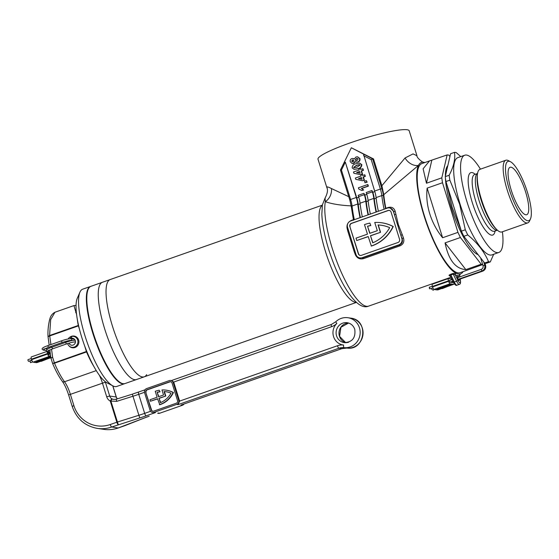 <?xml version="1.0" encoding="UTF-8"?>
<svg xmlns="http://www.w3.org/2000/svg" width="559" height="559" viewBox="0 0 559 559"><rect width="100%" height="100%" fill="white"/><g stroke="black" fill="none" stroke-linecap="round" stroke-linejoin="round"><path stroke-width="0.84" d="M459.379 279.332A2.515 0.65 -109.3 0 1 459.212 280.401A2.515 0.65 -109.3 0 1 457.66 277.921A2.515 0.65 -109.3 0 1 457.548 275.657A2.515 0.65 -109.3 0 1 457.639 275.65A2.515 0.65 -109.3 0 1 458.778 277.25M351.723 205.901C340.773 205.412 331.969 204.007 325.324 201.68L325.086 198.047L322.417 204.818L321.844 214.097C322.243 224.138 324.548 235.975 328.755 249.6C339.201 282.861 356.614 311.496 368.647 306.108L451.043 277.215M322.361 205.153L102.402 282.288A51.526 13.395 -109.3 0 0 104.631 328.748A51.526 13.395 -109.3 0 0 136.501 379.526A51.526 13.395 -109.3 0 1 104.631 328.748A51.526 13.395 -109.3 0 1 102.402 282.288L90.949 286.306A51.526 13.395 -109.3 0 0 93.178 332.759A51.526 13.395 -109.3 0 0 125.048 383.544L144.292 376.801A51.526 13.395 -109.3 0 1 112.415 326.016A51.526 13.395 -109.3 0 1 110.186 279.556A51.526 13.395 70.7 0 0 112.415 326.016A51.526 13.395 70.7 0 0 144.292 376.801A51.526 13.395 70.7 0 0 146.647 374.642M381.811 222.789A37.698 36.069 98.3 0 1 381.916 222.803A37.698 36.069 98.3 0 1 393.236 226.528A37.698 36.069 -81.7 0 1 371.379 246.072L368.199 236.52L356.747 240.538L356.006 238.155L367.459 234.144L364.489 224.627A37.698 36.069 98.3 0 1 365.146 224.39A37.698 36.069 98.3 0 1 369.855 223.097L370.827 225.529L369.855 223.097M463.104 271.653A59.065 15.352 -109.3 0 1 460.546 273.882A59.065 15.352 -109.3 0 1 460.399 273.931A59.065 15.352 -109.3 0 1 456.158 273.309A59.065 15.352 -109.3 0 1 424.008 215.662A59.065 15.352 -109.3 0 1 418.495 165.366L383.788 194.658L381.881 185.735L405.051 157.966L413.059 153.9L416.972 155.765L409.195 130.799A47.753 6.219 162.7 0 0 349.864 142.999A47.753 6.219 162.7 0 0 318.008 159.203L326.826 187.517M326.833 187.551L326.833 187.551C328.077 189.92 327.497 193.421 325.086 198.047M327.197 188.083C326.03 186.378 327.441 186.524 331.431 188.537L348.76 196.684M459.694 275.245L460.399 273.931A1.258 1.216 72.9 0 0 459.666 275.517L459.917 276.845M459.854 276.873L459.666 275.517A60.323 15.68 -109.3 0 1 457.639 275.65A60.323 15.68 -109.3 0 1 455.333 274.888A1.258 1.174 -63.6 0 1 456.158 273.309L452.832 273.533L450.54 274.336C449.163 274.951 448.744 275.412 449.289 275.72A1.258 1.174 116.4 0 1 450.17 275.769L453.3 281.967A1.258 0.461 -25.4 0 0 454.306 281.981L456.598 281.177L453.258 274.141L455.333 274.888L457.87 280.227A5.024 1.307 70.7 0 0 460.371 280.59L460.162 279.06M393.361 211.274L393.571 211.309A60.323 15.68 -109.3 0 0 394.368 214.509L401.844 238.504A5.024 4.807 98.3 0 1 398.742 244.87L362.099 257.72A5.024 4.807 98.3 0 1 356.034 254.569L347.551 227.338A5.024 4.807 98.3 0 1 350.654 220.973L387.296 208.123A5.024 4.807 98.3 0 1 393.361 211.274L394.368 214.509A1.258 0.377 165.6 0 0 395.933 214.376L398.357 224.662L402.263 234.71A59.065 15.352 70.7 0 0 403.458 237.903C404.534 241.579 403.409 244.213 400.083 245.813L363.441 258.663C359.779 259.523 357.082 258.23 355.363 254.771A59.065 15.352 -109.3 0 1 354.168 251.571L347.838 231.244A59.065 15.352 -109.3 0 1 347.062 228.107C346.58 224.515 348.061 221.93 351.506 220.351L353.4 219.687M383.788 194.658A59.065 15.352 70.7 0 0 385.864 208.304L388.156 207.501C391.698 206.62 394.032 207.871 395.157 211.239A59.065 15.352 70.7 0 0 395.933 214.376M359.556 163.06L361.82 164.639C361.715 166.945 360.429 168.336 357.956 168.811L354.078 169.377L352.177 167.854C352.282 165.555 353.567 164.171 356.034 163.689L359.556 163.06L361.456 164.591C361.352 166.889 360.066 168.28 357.592 168.762L354.078 169.377M362.532 180.739L364.433 180.25L363.434 177.035L365.341 176.371L364.873 174.883L364.517 174.834L364.978 176.316L363.07 176.986L364.077 180.194L362.532 180.739L355.755 179.334L355.356 178.042L361.065 176.043L360.758 175.051L362.302 174.513L362.609 175.498L364.517 174.834M362.924 175.393L362.302 174.513M361.736 190.479L363.643 189.99L361.715 188.467L368.381 186.133L367.92 184.652L367.556 184.596L368.018 186.077L361.359 188.418L363.28 189.934L361.736 190.479L358.773 189.026L358.396 187.81L367.556 184.596M378.366 211.253A61.581 16.008 -109.3 0 1 376.095 197.586A12.564 3.263 70.7 0 0 374.649 191.045L363.469 154.06L351.345 147.758L340.452 170.02L341.437 170.069L350.598 199.479L356.321 197.474L345.308 162.117L341.437 170.069M360.387 217.563A60.323 15.68 -109.3 0 1 358.256 204.475A12.564 3.263 70.7 0 0 356.796 197.886L345.308 162.117M368.402 214.747A60.323 15.68 -109.3 0 1 366.271 201.666A12.564 3.263 70.7 0 0 364.817 195.077L363.916 193.309L358.193 195.315L358.612 196.67L364.342 194.665L363.916 193.309M376.417 211.938A60.323 15.68 -109.3 0 1 374.285 198.857A12.564 3.263 70.7 0 0 372.832 192.268L371.938 190.5L366.208 192.506L366.627 193.861L372.357 191.849L371.938 190.5M364.999 182.751L367.144 182.178L366.327 180.641L366.788 182.122L364.999 182.751L364.538 181.27L366.327 180.641M360.646 174.681L362.546 174.191L361.547 170.977L363.455 170.313L362.987 168.832L362.63 168.776L363.091 170.257L361.184 170.928L362.19 174.142L360.646 174.681L353.868 173.276L353.47 171.99L359.178 169.985L358.871 169L360.415 168.455L360.723 169.447L362.63 168.776M361.037 169.335L360.415 168.455M356.216 162.208L357.977 162.089C359.619 161.467 360.269 160.293 359.919 158.553L357.592 156.793L359.563 158.504C359.905 160.237 359.255 161.418 357.613 162.033L356.216 162.208L354.909 161.53L353.393 163.375L352.128 163.535L350.29 161.789C349.899 160.237 350.43 159.161 351.877 158.56L352.925 158.442L354.147 159.098L355.978 156.988L357.592 156.793M352.128 163.535L353.756 163.431L355.265 161.579M354.189 158.861L352.925 158.442M372.357 191.849A12.564 3.263 -109.3 0 1 373.803 198.389L368.081 200.395A12.564 3.263 70.7 0 0 366.627 193.861M376.074 212.057A61.581 16.008 -109.3 0 1 373.803 198.389M370.344 214.069A61.581 16.008 -109.3 0 1 368.081 200.395M364.342 194.665A12.564 3.263 -109.3 0 1 365.789 201.198L360.066 203.203A12.564 3.263 70.7 0 0 358.612 196.67M368.06 214.873A61.581 16.008 -109.3 0 1 365.789 201.198M362.33 216.878A61.581 16.008 -109.3 0 1 360.066 203.203M369.932 233.271L367.536 226.241L369.744 233.341L377.304 230.692L374.747 222.468A37.698 36.069 98.3 0 1 381.699 222.775A37.698 36.069 98.3 0 1 393.019 226.5A37.698 36.069 -81.7 0 1 371.162 246.037M367.536 226.241A35.189 33.666 98.3 0 1 370.61 225.501M380.337 232.264L378.059 224.949A35.189 33.666 98.3 0 1 381.336 225.263A35.189 33.666 98.3 0 1 389.693 227.667A35.189 33.666 -81.7 0 1 372.699 242.823L370.484 235.716L380.553 232.299L378.275 224.984A35.189 33.666 98.3 0 1 381.448 225.277M381.881 185.735L373.531 158.931L372.567 158.791L371.211 159.629L363.629 155.688M356.321 197.474A12.564 3.263 -109.3 0 1 357.774 204.007L352.051 206.019A61.581 16.008 70.7 0 0 354.315 219.687M360.038 217.682A61.581 16.008 -109.3 0 1 357.774 204.007M351.345 147.758L373.531 158.931M405.051 157.966A12.564 9.321 51.2 0 0 418.495 165.366A59.065 15.352 -109.3 0 1 423.932 162.292A59.065 15.352 -109.3 0 1 424.84 162.55M395.157 211.239A1.258 0.447 166.5 0 1 393.571 211.309L390.196 208.011L389.504 207.906M359.891 257.937L362.861 257.832L399.503 244.982C402.173 243.64 403.018 241.495 402.054 238.539L403.458 237.903M349.843 226.535L358.326 253.765A2.515 2.404 -81.7 0 0 361.359 255.344L398.001 242.494A2.515 2.404 98.3 0 0 399.552 239.308L391.069 212.078A2.515 2.404 -81.7 0 0 388.037 210.498L351.394 223.355A2.515 2.404 -81.7 0 0 349.843 226.535L358.543 253.8A2.515 2.404 -81.7 0 0 360.359 255.463M389.253 210.415A2.515 2.404 -81.7 0 0 388.253 210.533L351.611 223.383A2.515 2.404 -81.7 0 0 350.06 226.57M367.752 226.269A35.189 33.666 98.3 0 1 370.827 225.529M368.227 236.618L356.747 240.538M370.484 235.716L372.881 242.746M370.708 235.751L380.553 232.299M368.647 306.108A59.065 15.352 70.7 0 1 332.109 247.896A59.065 15.352 70.7 0 1 325.324 201.68A12.564 10.963 114.6 0 0 331.431 188.537M347.691 227.772A1.258 0.447 -13.5 0 1 347.062 228.107M348.62 230.762A1.258 0.377 -14.4 0 1 347.838 231.244M355.021 251.305L354.168 251.571M356.034 254.569L355.363 254.771M401.844 238.504L402.054 238.539A60.323 15.68 -109.3 0 1 400.831 235.276L402.263 234.71M452.832 273.533L453.258 274.141L450.966 274.944L450.547 276.174M368.381 186.133L368.018 186.077M361.715 188.467L361.359 188.418M363.643 189.99L363.28 189.934M367.144 182.178L366.788 182.122M365.341 176.371L364.978 176.316M363.434 177.035L363.07 176.986M364.433 180.25L364.077 180.194M362.085 179.327L361.526 177.524L358.452 178.607L362.085 179.327M362.078 179.306L358.452 178.607M358.808 178.656L361.575 177.685M363.455 170.313L363.091 170.257M361.547 170.977L361.184 170.928M362.546 174.191L362.19 174.142M360.199 173.269L359.64 171.466L356.565 172.549L360.199 173.269L356.565 172.549M356.921 172.598L359.689 171.634M361.82 164.639L361.456 164.591M357.956 168.811L357.592 168.762M353.602 167.351L354.28 167.819L357.11 167.148L360.031 165.094L359.36 164.625L356.53 165.289L353.602 167.351L356.894 165.345L359.549 164.66M354.455 167.833L353.966 167.4M359.919 158.553L359.563 158.504M357.977 162.089L357.613 162.033M353.756 163.431L353.393 163.375M353.071 161.844L353.847 160.489L352.456 159.867L351.695 161.216L353.071 161.844L352.463 161.921M352.659 161.928L352.058 161.272L352.813 159.923M352.058 161.272L351.695 161.216M356.977 160.615L358.137 159.022L357.32 158.365L356.335 158.504L355.286 160.042L356.146 160.719L356.977 160.615M356.328 160.733L355.65 160.098L356.698 158.56L357.501 158.4M356.698 158.56L356.335 158.504M355.65 160.098L355.286 160.042M445.418 178A47.753 12.41 70.7 0 0 451.309 207.703A47.753 12.41 70.7 0 0 478.113 254.659M509.375 189.676A31.416 8.168 70.7 0 0 530.498 218.821A31.416 8.168 70.7 0 0 527.444 192.317A31.416 8.168 70.7 0 0 510.472 161.719A31.416 8.168 70.7 0 0 509.375 189.676M530.498 218.821L529.569 220.945A33.177 8.623 -109.3 0 1 527.787 222.866A33.177 8.623 -109.3 0 1 507.265 190.165A33.177 8.623 -109.3 0 1 505.825 160.251A33.177 8.623 -109.3 0 1 508.424 160.643L510.472 161.719M493.688 254.268L490.299 261.912A57.808 15.023 -109.3 0 1 488.531 261.654C484.36 251.781 477.428 242.872 467.75 234.934A57.808 15.023 -109.3 0 1 465.305 229.784L459.659 204.245L449.848 180.159L445.935 181.535A57.808 15.023 70.7 0 1 445.25 176.637L449.163 175.267C453.691 166.666 455.473 159.029 454.495 152.362L450.582 153.732L445.25 176.637M502.415 231.761A51.526 13.395 -109.3 0 1 498.817 252.472A51.526 13.395 -109.3 0 1 466.947 201.687A51.526 13.395 -109.3 0 1 464.718 155.227A51.526 13.395 -109.3 0 1 480.454 169.146M498.817 252.472L491.948 254.876A51.526 13.395 -109.3 0 1 460.071 204.098A51.526 13.395 -109.3 0 1 457.842 157.638L464.718 155.227M527.787 222.866L501.905 231.943A33.177 8.623 -109.3 0 1 496.846 229.665A33.177 8.623 -109.3 0 1 481.383 199.242A33.177 8.623 -109.3 0 1 477.421 174.268A33.177 8.623 -109.3 0 1 479.95 169.328L505.825 160.251M511.178 189.941A25.134 6.533 -109.3 0 1 509.529 167.609A25.134 6.533 -109.3 0 1 525.642 192.051A25.134 6.533 -109.3 0 1 526.082 214.81A25.134 6.533 -109.3 0 1 511.178 189.941M449.932 156.513L448.905 155.192A57.808 15.023 -109.3 0 0 447.144 154.934L429.529 160.908L423.121 168.769L426.468 183.226L441.813 177.846A57.808 15.023 -109.3 0 0 442.497 182.737L427.153 188.117C426.203 196.516 427.076 205.083 429.766 213.824C432.519 222.559 436.796 230.532 442.609 237.743L457.954 232.362A57.808 15.023 -109.3 0 0 460.399 237.512L445.055 242.892C448.542 259.97 455.466 268.879 465.843 269.613L481.187 264.225A57.808 15.023 -109.3 0 0 482.662 264.484M482.69 264.575L460.127 272.694A57.808 15.023 -109.3 0 1 424.372 215.718A57.808 15.023 -109.3 0 1 421.87 163.591L429.529 160.908M454.495 152.362A57.808 15.023 -109.3 0 1 456.256 152.614L460.777 156.611M449.848 180.159A57.808 15.023 -109.3 0 1 449.163 175.267M467.75 234.934L463.837 236.31A57.808 15.023 70.7 0 1 461.392 231.153L465.305 229.784M490.299 261.912L486.386 263.282A57.808 15.023 70.7 0 1 484.625 263.023L488.531 261.654M484.625 263.023L463.837 236.31M460.399 237.512L481.187 264.225M465.843 269.613L445.055 242.892M461.392 231.153L445.935 181.535M442.497 182.737L457.954 232.362M442.609 237.743L427.153 188.117M447.144 154.934L441.813 177.846M426.468 183.226L431.8 160.321M447.822 165.604A47.753 12.41 70.7 0 0 445.376 176.092M90.488 286.467L82.704 289.192A51.526 13.395 70.7 0 0 79.93 292.182L77.289 298.24A46.495 12.088 70.7 0 0 81.803 337.468A46.495 12.088 70.7 0 0 106.923 382.754L112.771 385.836A51.526 13.395 70.7 0 0 116.803 386.437L124.594 383.705A51.526 13.395 -109.3 0 1 92.724 332.919A51.526 13.395 -109.3 0 1 90.488 286.467A51.526 13.395 -109.3 0 1 90.726 286.39M79.93 292.182A51.526 13.395 70.7 0 0 84.933 335.652A51.526 13.395 70.7 0 0 112.771 385.836M158.847 396.645L157.156 392.313L158.539 396.75L163.549 394.996L161.977 389.944A23.562 22.549 98.3 0 1 166.009 390.147L166.372 390.203A23.562 22.549 98.3 0 1 173.444 392.53A23.562 22.549 -81.7 0 1 159.783 404.744L157.568 398.742L150.413 401.25L149.952 399.762L157.107 397.253L155.255 391.307A23.562 22.549 98.3 0 1 155.661 391.16A23.562 22.549 98.3 0 1 159.21 390.238L160.042 391.796L159.21 390.238M70.259 336.93A5.904 5.653 98.3 0 1 78.882 341.36A5.904 5.653 98.3 0 1 68.96 345.825M157.156 392.313A21.99 21.039 98.3 0 1 159.678 391.747M159.42 404.688A23.562 22.549 -81.7 0 0 173.087 392.474A23.562 22.549 98.3 0 0 166.009 390.147M165.443 395.982L164.053 391.524A21.99 21.039 98.3 0 1 165.785 391.705A21.99 21.039 98.3 0 1 171.005 393.208A21.99 21.039 -81.7 0 1 160.384 402.676L159.001 398.239L165.806 396.031L164.416 391.579A21.99 21.039 98.3 0 1 165.967 391.733M145.724 392.306L151.203 409.915A2.012 1.922 -81.7 0 0 153.634 411.172L176.302 403.221A2.012 1.922 -81.7 0 0 177.545 400.677L172.06 383.069A2.012 1.922 -81.7 0 0 169.636 381.811L146.961 389.763A2.012 1.922 -81.7 0 0 145.724 392.306L151.566 409.964A2.012 1.922 -81.7 0 0 152.928 411.277M178.691 400.279A3.27 3.123 98.3 0 1 176.672 404.416L154.005 412.367A3.27 3.123 98.3 0 1 150.064 410.313L144.578 392.711A3.27 3.123 98.3 0 1 146.591 388.575L169.265 380.623A3.27 3.123 98.3 0 1 173.206 382.67L178.691 400.279L179.411 400.384L173.926 382.775A3.27 3.123 -81.7 0 0 173.625 382.09L171.781 380.637L170.698 380.483M184.058 404.003A3.27 3.123 98.3 0 1 182.458 405.254L159.783 413.206A3.27 3.123 98.3 0 1 158.351 413.346L157.687 413.248M179.551 401.124L337.468 345.741A2.515 0.65 70.7 0 0 338.936 348.229L178.118 404.625L179.551 401.124A3.27 3.123 -81.7 0 0 179.411 400.384M182.458 405.254L181.011 405.044L341.919 348.641A2.515 0.65 70.7 0 0 341.989 348.592M152.565 412.507L155.444 412.577L146.13 415.84A27.65 3.599 -17.3 0 1 139.778 417.95L111.73 427.006L118.235 427.956L143.146 418.439A2.515 1.216 68.5 0 0 143.328 418.405L149.022 416.266A2.515 0.65 70.7 0 0 149.113 416.259A2.515 0.65 70.7 0 0 149.19 416.203M49.178 345.169L48.011 336.392C47.732 330.963 48.27 325.331 49.646 319.482C49.968 318.993 50.303 314.738 54.978 312.236L50.673 319.601L49.59 335.519L78.302 325.457A38.955 10.125 -109.3 0 1 77.275 319.154M76.576 314.514L73.949 305.584M76.024 306.248L76.066 308.68M93.856 366.431A38.955 10.125 -109.3 0 1 86.547 351.939L54.489 363.182A38.955 10.125 70.7 0 0 64.53 381.755A15.079 3.92 -109.3 0 1 70.308 394.109L73.886 405.61A30.158 28.858 -81.7 0 0 110.263 424.526L116.852 422.213L110.27 401.082A2.515 0.692 -62.5 0 1 112.093 398.944L113.701 399.44L116.139 399.259M48.137 336.644L49.59 335.519A1.258 0.426 -100 0 0 49.625 335.959L48.137 336.644M96.288 370.617L64.53 381.755A2.515 1.859 143.5 0 1 62.273 381.294C58.933 376.731 55.725 370.82 52.644 363.56L50.869 357.83L49.814 349.906M50.981 357.879L52.623 357.285L51.03 358.088M79.497 329.363L78.414 325.883L49.625 335.959M51.547 349.207L52.623 357.285L54.489 363.182L52.693 363.441L86.393 351.506L84.563 345.644M105.218 381.636A17.595 4.57 -109.3 0 1 105.385 382.167L109.704 396.051A5.024 4.807 -81.7 0 0 112.093 398.944L110.85 400.894L117.432 422.024L138.891 415.274L132.965 396.24L116.747 401.341L116.153 399.259M76.31 312.125A2.515 2.089 144.6 0 0 75.619 312.432M157.519 392.369A21.99 21.039 98.3 0 1 160.042 391.796M157.624 398.902L150.413 401.25M173.444 392.53L173.087 392.474M170.698 381.762A2.012 1.922 -81.7 0 0 169.999 381.86L147.324 389.812A2.012 1.922 -81.7 0 0 146.081 392.362M164.416 391.579L164.053 391.524M159.001 398.239L160.692 402.55M159.364 398.294L165.806 396.031M50.925 344.561L49.66 335.505M73.655 338.607L71.475 338.293L71.706 336.406A5.527 5.29 98.3 0 1 74.291 347.055A5.527 5.29 98.3 0 1 67.618 343.575M67.366 341.808A5.527 5.29 98.3 0 1 67.45 340.927M68.156 338.978A5.527 5.29 98.3 0 1 70.385 336.867L70.637 338.586A3.522 3.368 -81.7 0 0 70.469 338.677M71.622 337.042L70.385 336.867M68.981 343.156A3.522 3.368 -81.7 0 0 75.444 341.409A3.522 3.368 -81.7 0 0 71.475 338.293M68.904 340.627A3.522 3.368 -81.7 0 0 68.736 341.395M74.375 339.131L70.637 338.586M39.493 360.834L41.289 361.016A18.852 2.453 162.7 0 0 41.415 360.967M49.744 357.355A18.852 2.453 162.7 0 0 49.751 357.355L49.779 357.474A18.195 2.369 162.7 0 0 43.406 359.144L44.636 359.325L40.381 360.814L41.799 361.023A18.195 2.369 162.7 0 0 49.779 357.474M42.994 359.151L43.798 359.493L40.129 360.779L38.725 360.576A18.14 2.362 -17.3 0 1 40.283 360.073L40.073 360.038A18.852 2.453 162.7 0 0 37.907 360.751L39.542 360.988L35.378 362.539L39.731 361.016L41.366 361.254A18.852 2.453 162.7 0 0 50.548 357.173A18.852 2.453 162.7 0 0 42.484 359.297L43.798 359.493M38.382 360.59L39.542 360.988M42.966 359.486L39.521 360.352M50.736 356.838A19.104 2.488 162.7 0 0 42.072 359.13L43.497 359.563L40.283 360.688L39.039 360.506A17.888 2.327 -17.3 0 1 40.604 360.003L40.248 359.954A19.104 2.488 162.7 0 0 37.6 360.814L39.242 361.058L34.889 362.581L39.57 361.107L41.212 361.345A19.104 2.488 162.7 0 0 50.778 357.117M50.729 356.761L49.087 356.523L33.058 362.141L34.833 362.407M40.604 360.003L40.171 359.716A19.104 2.488 162.7 0 0 37.523 360.576L37.6 360.814M35.566 362.511L36.67 362.672L40.681 361.268M38.711 360.981L34.889 362.581M33.058 362.141A2.515 0.65 -109.3 0 1 31.597 359.661L47.627 354.036L47.48 353.561L31.444 359.185A2.515 0.65 -109.3 0 1 31.339 356.915A2.515 0.65 -109.3 0 1 31.43 356.908M31.597 359.661L31.444 359.185M48.933 354.909L48.305 353.008L50.261 353.288M47.194 351.562A2.515 0.65 70.7 0 0 47.48 353.561M47.627 354.036A2.515 0.65 70.7 0 0 49.087 356.523M50.771 357.082A19.104 2.488 162.7 0 0 42.149 359.367M40.681 360.744L41.946 360.932A17.944 2.334 162.7 0 0 49.458 357.585A17.944 2.334 162.7 0 0 43.749 359.081L44.937 359.255L40.681 360.744M44.937 359.255L44.273 358.927M41.135 360.583L41.869 360.695A17.944 2.334 162.7 0 0 48.563 357.795M30.507 362.665L29.934 361.016M31.786 360.206L28.53 361.345L27.985 360.478L27.95 359.689L31.269 358.522M452.797 281.638L452.853 282.588L449.918 282.169L449.261 280.29M440.485 288.088L442.281 288.269A18.852 2.453 162.7 0 0 442.407 288.227M450.736 284.615L450.771 284.734A18.195 2.369 162.7 0 0 444.398 286.404L445.628 286.578L441.365 288.074L442.791 288.283A18.195 2.369 162.7 0 0 450.771 284.734M443.986 286.404L444.789 286.753L441.114 288.039L439.709 287.836A18.14 2.362 -17.3 0 1 441.275 287.333L441.065 287.298A18.852 2.453 162.7 0 0 438.899 288.004L440.527 288.241L436.369 289.8L440.716 288.269L442.351 288.514A18.852 2.453 162.7 0 0 451.539 284.433A18.852 2.453 162.7 0 0 443.469 286.557L444.789 286.753M439.367 287.85L440.527 288.241M445.097 286.501L444.747 286.627M443.958 286.746L440.506 287.606M451.847 284.321L451.77 284.084A19.104 2.488 162.7 0 0 443.063 286.383L444.489 286.823L441.275 287.948L440.024 287.766A17.888 2.327 -17.3 0 1 441.596 287.263L441.233 287.207A19.104 2.488 162.7 0 0 438.584 288.074L440.226 288.311L436.209 289.89L440.562 288.36L442.204 288.605A19.104 2.488 162.7 0 0 451.847 284.321A19.104 2.488 162.7 0 0 443.14 286.62M447.766 286.39L453.691 284.307L450.079 283.783L434.05 289.401L435.824 289.66M441.596 287.263L441.163 286.97A19.104 2.488 162.7 0 0 438.515 287.836L438.584 288.074M436.551 289.772L437.662 289.932L441.673 288.528M439.695 288.234L435.88 289.841M434.05 289.401A2.515 0.65 -109.3 0 1 432.582 286.921L448.611 281.296L448.465 280.821L432.435 286.446A2.515 0.65 -109.3 0 1 432.324 284.175A2.515 0.65 -109.3 0 1 432.414 284.168M432.582 286.921L432.435 286.446M451.917 279.053L448.451 278.55A2.515 0.65 70.7 0 0 448.36 278.557A2.515 0.65 70.7 0 0 448.465 280.821M448.611 281.296A2.515 0.65 70.7 0 0 450.079 283.783M453.691 284.307A2.515 0.65 70.7 0 0 453.782 284.3A2.515 0.65 70.7 0 0 453.943 283.182M441.666 288.004L442.931 288.192A17.944 2.334 162.7 0 0 450.449 284.845A17.944 2.334 162.7 0 0 444.733 286.341L445.928 286.508L441.666 288.004M445.928 286.508L445.264 286.187M442.127 287.843L442.861 287.955A17.944 2.334 162.7 0 0 449.548 285.055M429.361 288.213L429.794 288.884L429.333 287.186L429.361 288.213M481.082 258.468L480.447 257.657M433.98 289.38A0.88 0.832 95.5 0 1 433.071 290.135L431.709 289.255L431.834 288.318M356.349 302.293A51.526 13.395 -109.3 0 1 325.408 251.319A51.526 13.395 -109.3 0 1 322.333 205.293M450.582 276.244A59.065 15.352 -109.3 0 1 449.289 275.72M356.796 197.886L358.773 197.194M364.817 195.077L366.788 194.385M372.832 192.268L374.809 191.576M363.469 154.06L372.567 158.791L381.881 188.69A13.821 3.592 -109.3 0 1 383.474 195.881A60.323 15.68 70.7 0 0 385.577 208.724M384.089 209.248A61.581 16.008 -109.3 0 1 381.825 195.573L376.095 197.586M360.136 203.818L358.256 204.475M368.15 201.009L366.271 201.666M376.165 198.193L374.285 198.857M374.649 191.045L380.372 189.04L371.211 159.629M362.099 257.72L363.441 258.663M398.742 244.87L400.083 245.813M383.474 195.881A1.258 0.804 173.7 0 0 381.825 195.573A12.564 3.263 70.7 0 0 380.372 189.04L381.881 188.69M340.452 170.02L349.759 199.905L350.598 199.479A12.564 3.263 -109.3 0 1 352.051 206.019A1.258 0.804 173.7 0 0 351.311 206.865L349.815 199.933M388.205 207.899L388.156 207.501M450.54 274.336L454.306 281.981A6.282 1.635 70.7 0 0 457.024 285.16L459.316 284.356A6.282 1.635 -109.3 0 1 456.598 281.177A1.258 0.461 -25.4 0 0 457.87 280.227M453.293 281.827A1.258 0.461 -25.4 0 0 453.3 281.967C454.963 284.915 456.2 285.977 457.024 285.16M460.371 280.59A1.258 0.741 -7.9 0 1 460.476 280.814C460.714 283.057 460.323 284.231 459.316 284.356M356.894 165.345L356.53 165.289M497.412 230.189L494.456 231.223A30.032 7.805 -109.3 0 1 475.877 201.624A30.032 7.805 -109.3 0 1 474.577 174.541L474.423 174.604M495.092 231.007A33.051 8.588 -109.3 0 1 485.729 230.601A33.051 8.588 -109.3 0 1 472.257 202.463A33.051 8.588 -109.3 0 1 475.213 174.317M497.398 230.182A30.032 7.805 -109.3 0 1 479.049 200.513A30.032 7.805 -109.3 0 1 477.526 173.521M496.846 229.665L495.693 228.533A31.542 8.196 -109.3 0 1 480.992 199.612A31.542 8.196 -109.3 0 1 477.225 175.868L477.421 174.268M341.276 318.378A15.079 14.429 98.3 0 1 347.901 317.729A15.079 14.429 98.3 0 1 359.465 327.833A15.079 14.429 98.3 0 1 350.172 346.929A15.079 14.429 98.3 0 1 344.044 347.635L346.936 348.061A15.079 14.429 -81.7 0 0 353.064 347.349A15.079 14.429 -81.7 0 0 363.015 331.669A15.079 14.429 -81.7 0 0 350.793 318.148L347.901 317.729C343.31 317.17 339.285 318.49 335.833 321.704L331.431 324.444A2.515 0.65 -109.3 0 1 331.522 324.437M337.468 345.741A15.079 14.429 98.3 0 1 343.596 345.036A12.564 12.025 98.3 0 1 333.548 336.56A12.564 12.025 98.3 0 1 336.86 323.402A2.515 0.454 -134.1 0 1 335.833 321.704M344.274 342.597C352.282 342.241 355.783 337.839 354.776 329.384C353.435 325.611 350.898 323.382 347.174 322.704A10.055 9.622 -81.7 0 0 342.758 323.137A10.055 9.622 -81.7 0 0 336.567 335.861A10.055 9.622 -81.7 0 0 344.274 342.597A10.055 9.622 -81.7 0 0 348.69 342.171M345.728 342.695A10.055 9.622 98.3 0 1 339.453 336.287A10.055 9.622 98.3 0 1 345.651 323.556A10.055 9.622 98.3 0 1 348.599 323.032L340.934 327.274L339.565 336.343L345.735 342.695M144.481 392.313L138.737 394.326L144.662 413.36L150.56 411.291M336.86 323.402A15.079 14.429 98.3 0 1 331.543 326.708L173.625 382.09M181.011 405.044L341.828 348.648A2.515 0.65 70.7 0 0 341.919 348.641L346.943 348.061A2.515 0.734 96.2 0 0 346.943 348.061C365.174 350.961 369.178 319.923 350.793 318.148M139.778 417.95L138.891 415.274A25.134 3.27 162.7 0 0 144.662 413.36A2.515 0.65 70.7 0 0 146.13 415.84M144.991 389.826L132.357 394.137L132.965 396.24A25.134 3.27 -17.3 0 0 138.737 394.326A2.515 0.65 -109.3 0 1 138.625 392.062A2.515 0.65 -109.3 0 1 138.716 392.048M331.543 326.708A2.515 0.65 -109.3 0 1 331.431 324.444L171.368 380.574M116.747 401.341L110.27 401.082A7.54 7.211 98.3 0 1 106.692 396.743L109.704 396.051L116.216 396.995L112.729 385.808M178.118 404.625L176.672 404.416M155.444 412.577L154.005 412.367M143.146 418.439A27.65 3.599 -17.3 0 1 149.022 416.266M159.783 413.206L158.337 412.996M346.936 348.061A12.564 12.025 98.3 0 0 341.828 348.648L338.936 348.229A12.564 12.025 -81.7 0 1 344.044 347.635A2.515 0.734 96.2 0 1 343.596 345.036M106.692 396.743L102.367 382.866A15.079 3.92 70.7 0 0 99.39 375.278M62.273 381.294C64.634 384.585 66.752 389.141 68.631 394.961L105.385 382.167M51.162 346.335L51.302 347.418M110.263 424.526A2.515 0.65 70.7 0 0 111.73 427.006A32.674 31.262 98.3 0 1 97.378 428.411L103.883 429.361A32.674 31.262 -81.7 0 0 118.235 427.956A2.515 0.65 70.7 0 0 118.326 427.949A2.515 0.65 70.7 0 0 118.403 427.901M117.285 398.881A5.024 4.807 98.3 0 1 116.216 396.995L117.334 398.86M103.883 429.361C108.795 430.06 113.61 429.591 118.326 427.949L124.916 425.644A2.515 2.515 0 0 0 125.006 425.609L143.328 418.405A2.515 1.216 68.5 0 0 143.481 418.314M73.886 405.61L72.216 406.463C76.548 418.761 84.933 426.077 97.378 428.411M118.319 424.7A2.515 0.65 -109.3 0 1 116.852 422.213L117.432 422.024L118.319 424.7M113.701 399.44L116.139 399.238L132.371 394.158M173.926 382.775L173.206 382.67M151.566 409.964L151.203 409.915M147.324 389.812L146.961 389.763M169.999 381.86L169.636 381.811M78.414 325.883L78.302 325.457M86.547 351.939L86.393 351.506M46.774 359.13L50.855 357.697M50.324 353.749L48.528 354.378M48.067 350.304L47.983 350.905L52.546 348.844L51.966 347.181L65.703 342.36C69.616 340.969 72.768 340.256 75.165 340.228M52.546 348.844L66.29 344.023L65.703 342.36M46.341 350.535L43.253 350.081L42.211 349.305C41.694 348.299 43.553 347.083 47.794 345.658L48.374 347.314L62.119 342.499C66.738 341.018 69.609 340.333 70.734 340.445L71.825 340.606M47.794 345.658L61.532 340.836L62.119 342.499M61.532 340.836C65.445 339.446 68.596 338.733 70.993 338.705A0.88 0.838 98.3 0 1 71.126 340.41A0.88 0.838 98.3 0 1 70.734 340.445M48.388 350.619A0.88 0.838 98.3 0 1 47.424 351.604L50.093 351.995M66.29 344.023C70.909 342.541 73.781 341.856 74.906 341.968A0.88 0.838 -81.7 0 0 75.451 341.856M43.253 350.081A0.88 0.838 -81.7 0 0 44.217 349.096M481.292 269.361L481.844 271.024L458.219 279.311M483.074 265.7L484.695 265.197M482.738 271.129L482.71 271.15C485.205 269.99 486.162 268.034 485.582 265.287L484.786 265.413M458.415 279.668L482.71 271.15L482.375 270.794M144.292 376.801L356.46 302.391M423.932 162.292C423.89 163.591 416.322 157.61 416.972 155.765L416.972 155.765M353.512 220.232L351.311 206.865M460.225 279.032L460.476 280.814M477.533 173.507L474.577 174.541M54.978 312.236L73.865 305.612L76.038 305.431M49.416 346.95L49.569 348.096M68.631 394.961L72.216 406.463M112.841 385.871L116.321 397.051M74.41 347.663L71.866 347.293M76.003 336.721L73.46 336.35M36.761 362.665L40.73 361.275M46.495 359.248L50.855 357.725M31.339 356.915L46.921 351.45M47.424 351.604L46.383 350.828C45.866 349.829 47.725 348.613 51.966 347.181M50.338 353.854L48.57 354.476M31.835 360.345L29.9 361.023M74.906 341.968L75.437 342.045M49.947 351.974L47.298 352.904M50.317 353.707L48.507 354.343M70.993 338.705L74.452 339.208M43.895 348.781L43.812 349.382L48.374 347.314M47.746 348.963L45.188 348.585M49.849 350.186L49.36 350.109M50.576 355.636L48.738 356.279M32.708 361.904L30.486 362.679M437.753 289.925L441.722 288.535M447.486 286.508L453.782 284.3M432.324 284.175L448.36 278.557M429.794 288.884L432.987 287.976M480.817 258.572L483.032 265.679C483.388 267.426 482.794 268.655 481.257 269.361L457.583 277.669M461.217 230.608L452.175 207.368L446.914 184.68M446.341 171.941L447.668 166.261M477.491 253.856L464.718 237.442M452.916 281.163L450.023 282.183M453.097 281.533L450.889 282.309M481.844 271.024C484.339 269.864 485.296 267.908 484.716 265.155L483.668 261.801M452.161 279.57L449.925 280.352M485.582 265.287L484.905 263.1M429.333 287.186L432.393 286.32"/></g></svg>

